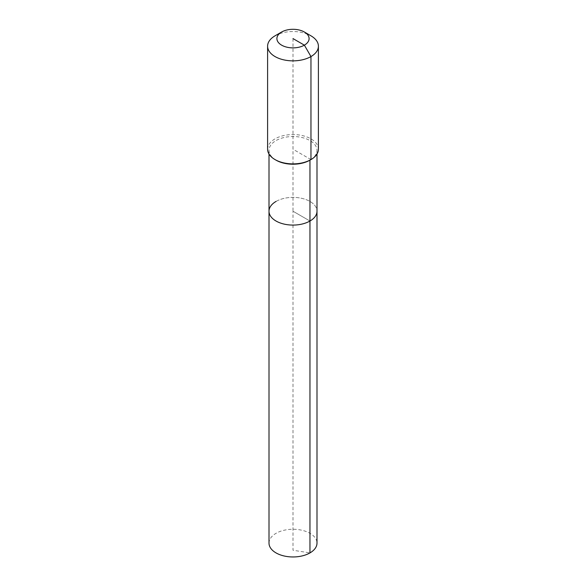 <?xml version="1.0" encoding="UTF-8"?>
<svg xmlns="http://www.w3.org/2000/svg" width="586" height="586" viewBox="0 0 586 586"><rect width="100%" height="100%" fill="white"/><g stroke="black" fill="none" stroke-linecap="round" stroke-linejoin="round"><path stroke-width="0.44" stroke-dasharray="2.93 2.2" d="M269.003 543.112A23.997 13.852 180 0 1 276.035 533.319A23.997 13.852 180 0 1 302.178 530.315A23.997 13.852 180 0 1 316.997 543.112M276.035 201.438A23.997 13.852 180 0 1 302.178 198.434A23.997 13.852 180 0 1 316.997 211.231A23.997 13.852 180 0 0 302.178 198.434A23.997 13.852 180 0 0 276.035 201.438A23.997 13.852 180 0 0 269.003 211.231M276.035 160.161A23.997 13.852 180 0 1 269.003 150.368A23.997 13.852 180 0 1 276.035 140.574A23.997 13.852 180 0 1 302.178 137.571A23.997 13.852 180 0 1 316.997 150.368A23.997 13.852 180 0 1 309.965 160.161M267.597 149.218A25.403 14.665 180 0 1 275.039 138.845A25.403 14.665 180 0 1 302.72 135.666A25.403 14.665 180 0 1 318.403 149.218M275.039 35.827A25.403 14.665 180 0 1 310.961 35.827M293 38.588L293 211.231L309.965 221.025L293 211.231L293 550.247L309.965 552.906M310.961 159.59L293 149.218M269.003 150.368L269.003 154.037M316.997 150.368L316.997 154.037"/><path stroke-width="0.88" d="M316.997 154.037L316.997 543.112A23.997 13.852 180 0 1 309.965 552.906A23.997 13.852 180 0 1 283.822 555.909A23.997 13.852 180 0 1 269.003 543.112L269.003 211.231A23.997 13.852 180 0 1 276.035 201.438M304.376 32.018A16.093 9.288 180 0 1 304.376 45.159A16.093 9.288 180 0 1 281.624 45.159A16.093 9.288 180 0 1 281.624 32.018A16.093 9.288 180 0 1 304.376 32.018L310.961 35.827A25.403 14.665 180 0 1 318.403 46.191L318.403 149.218A25.403 14.665 180 0 1 310.961 159.59L309.965 160.161L309.965 221.025A23.997 13.852 180 0 0 316.997 211.231A23.997 13.852 180 0 1 309.965 221.025A23.997 13.852 180 0 1 283.822 224.028A23.997 13.852 180 0 1 269.003 211.231A23.997 13.852 180 0 0 283.822 224.028A23.997 13.852 180 0 0 309.965 221.025L309.965 552.906M318.403 46.191A25.403 14.665 180 0 1 310.961 56.564L310.961 159.59L309.965 160.161A23.997 13.852 180 0 1 276.035 160.161L275.039 159.59A25.403 14.665 180 0 1 267.597 149.218L267.597 46.191A25.403 14.665 180 0 1 275.039 35.827L281.624 32.018L275.039 35.827M309.965 160.161L310.961 159.59A25.403 14.665 180 0 1 275.039 159.59M293 38.588L304.376 45.159L310.961 56.564A25.403 14.665 180 0 1 283.28 59.743A25.403 14.665 180 0 1 267.597 46.191M269.003 154.037L269.003 211.231"/></g></svg>
